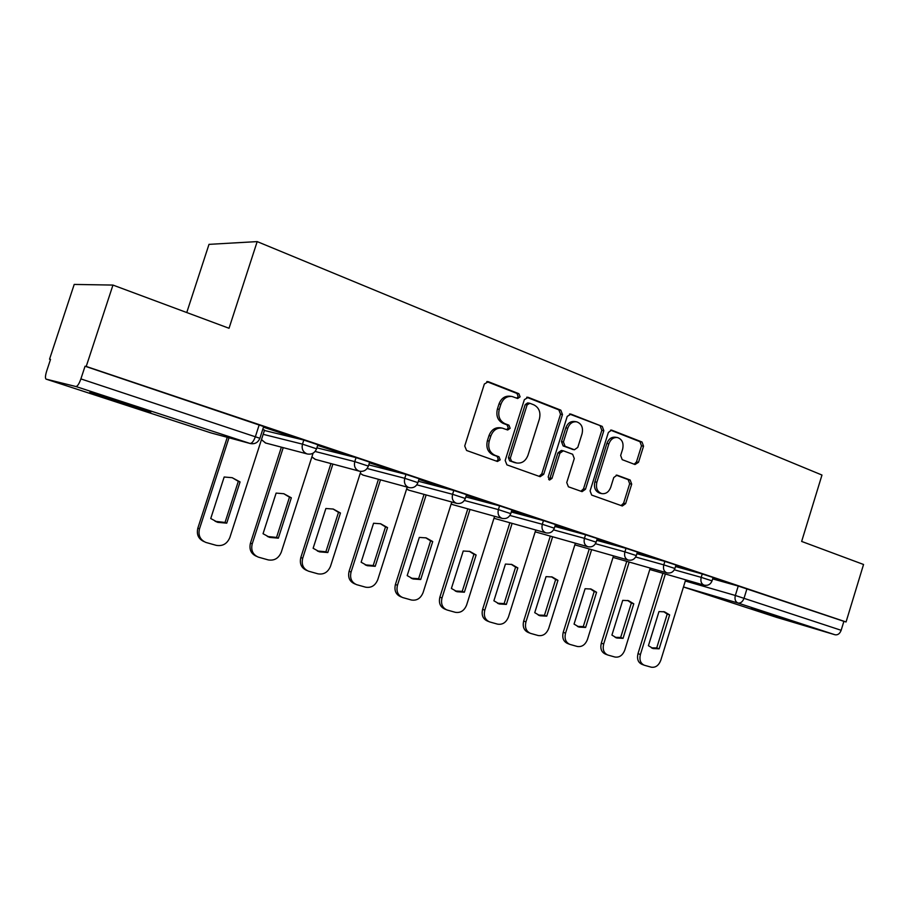 <?xml version="1.0" encoding="UTF-8"?>
<svg xmlns="http://www.w3.org/2000/svg" width="909" height="909" viewBox="0 0 909 909"><rect width="100%" height="100%" fill="white"/><g stroke="black" fill="none" stroke-linecap="round" stroke-linejoin="round"><path stroke-width="1.36" d="M520.107 396.824L518.869 393.688L488.372 381.712L484.361 384.007L464.726 445.978L466.578 450.478L497.462 461.488L500.211 459.829L498.961 456.738L495.019 455.318C489.633 452.659 487.713 447.91 489.235 441.07L490.86 435.956C493.178 430.105 497.007 427.491 502.336 428.128L507.677 430.002L510.165 428.298L508.926 425.185L505.006 423.708C499.655 420.969 497.746 416.174 499.28 409.345L500.893 404.244C503.132 398.528 506.858 395.949 512.062 396.494L517.676 398.517L520.107 396.824M516.744 398.176L518.187 396.574L516.96 393.438L486.781 381.598M496.541 461.158L498.337 459.431L497.087 456.341L493.155 454.932L495.019 455.318M506.665 429.639L508.279 427.969L507.029 424.867L503.12 423.389L505.006 423.708M130.43 404.903C107.751 397.46 83.367 390.12 90.968 392.995L112.125 400.187L150.939 411.891L130.43 404.903M789.591 620.313L751.118 608.587L789.591 620.313M635.005 464.522L638.516 462.283L643.538 446.183L642.027 442.013L611.609 430.116L608.371 432.445L590.089 490.905L591.691 495.087L622.313 505.995L625.631 503.643L631.698 484.145L630.176 480.02L617.052 475.168L613.768 477.52L610.723 487.269C608.871 492.019 605.883 494.132 601.758 493.61C597.27 491.849 595.634 488.053 596.872 482.236L608.882 443.819C610.666 439.229 613.541 437.138 617.529 437.559C622.176 439.286 623.881 443.137 622.642 449.114L620.654 455.466L622.211 459.659L635.005 464.522M46.12 379.144L211.093 432.945L249.986 443.444L75.924 386.53L46.041 379.121C45.098 378.235 45.302 375.565 46.666 371.111L50.518 359.396L49.541 359.203L74.208 284.426L112.966 285.074L229.034 328.274L257.19 241.601L821.975 475.043L801.647 541.434L863.55 564.478L846.063 621.961L86.219 366.452L85.06 366.225L80.89 378.905L259.883 438.286M112.966 285.074L86.219 366.452M562.489 414.527L560.819 410.152L528.243 397.358L524.368 399.63L505.165 460.465L506.938 464.874L540.173 476.702L543.707 474.282L562.489 414.527L560.535 414.231L558.853 409.868L526.709 397.256M570.966 414.129L602.235 426.401L603.826 430.673L585.487 489.258L582.067 491.644L568.409 486.792L566.75 482.543L574.283 458.545L572.636 454.261L563.319 450.807L559.899 453.205L551.99 478.361L549.536 480.054L548.184 476.998L567.227 416.379L570.966 414.129L569.886 413.97M712.667 578.897L738.233 586.055L735.336 595.475L841.155 630.289C839.825 633.721 837.791 635.209 835.064 634.777L776.865 617.438M49.541 359.203L50.484 359.521M186.754 312.537L209.002 244.362L257.19 241.601M846.063 621.961L843.882 621.336L841.155 630.289M75.924 386.53C77.458 386.382 79.117 383.837 80.89 378.905M264.53 430.116L262.724 429.48M263.462 427.207L291.869 436.536M291.812 436.729L263.519 427.014M317.661 445.41L343.909 454.011M343.841 454.205L317.718 445.217M369.44 462.795L393.665 470.726M393.608 470.907L369.497 462.613M418.958 479.418L441.297 486.724M441.24 486.906L419.015 479.236M466.34 495.337L486.94 502.052M486.894 502.234L466.397 495.155M511.744 510.574L530.72 516.755M530.663 516.926L511.801 510.403M555.285 525.197L572.738 530.867M572.681 531.038L555.342 525.027M597.077 539.23L613.098 544.423M613.041 544.593L597.122 539.06M637.209 552.706L651.901 557.456M651.855 557.615L637.266 552.536M675.796 565.659L689.238 570M689.181 570.159L675.841 565.5M675.523 566.534L702.248 573.965L701.203 577.363L712.054 580.885M636.902 553.683L664.877 561.398L663.797 564.875L674.921 568.477M596.724 540.332L626.006 548.343L624.903 551.877L636.311 555.581M554.899 526.447L585.566 534.753L584.442 538.355L596.156 542.173M511.301 511.983L543.457 520.596L542.298 524.277L554.342 528.209M465.84 496.928L499.575 505.847L498.382 509.608L510.778 513.665M418.367 481.247L453.796 490.462L452.58 494.303L465.351 498.484M368.77 464.885L406.005 474.407L404.755 478.316L417.924 482.656M316.889 447.819L356.055 457.613L354.771 461.624L368.384 466.112M264.417 430.48L303.799 440.058L302.481 444.149L316.571 448.807M712.906 578.124L728.223 583.089L712.951 577.965M713.099 577.488L702.248 573.965M675.989 565.012L664.877 561.398M637.414 552.058L626.006 548.343M597.281 538.571L585.566 534.753M555.49 524.538L543.457 520.596M511.96 509.915L499.575 505.847M466.556 494.666L453.796 490.462M419.163 478.748L406.005 474.407M369.656 462.124L356.055 457.613M317.877 444.74L303.799 440.058M843.882 621.336L738.233 586.055M85.06 366.225L263.678 426.537M511.097 396.358L510.165 396.233C504.961 395.688 501.245 398.267 499.007 403.96L500.893 404.244M503.12 423.389C497.78 420.651 495.871 415.879 497.393 409.061L499.007 403.96M501.7 428.014L500.461 427.798C495.132 427.173 491.303 429.775 488.997 435.604L490.86 435.956M493.155 454.932C487.781 452.273 485.861 447.535 487.383 440.717L488.997 435.604M539.082 476.327L541.775 473.862L560.535 414.231M529.833 403.278L527.129 404.869L510.313 458.181L511.551 461.249L516.551 462.988C521.868 463.67 525.686 461.079 527.993 455.216L539.401 419.026C540.912 412.334 539.071 407.618 533.878 404.857L529.833 403.278M529.345 403.164L527.618 402.926L525.209 404.596L527.129 404.869M514.96 462.658L509.665 460.863L508.426 457.784L525.209 404.596M569.5 414.038L602.235 426.401M580.908 491.246L583.521 488.815L601.815 430.355L600.235 426.094M563.319 450.807L561.364 450.444L557.944 452.83L550.059 477.929L551.99 478.361M548.661 479.532L550.059 477.929M582.078 433.684C583.351 427.56 581.544 423.605 576.67 421.833C572.545 421.39 569.579 423.503 567.761 428.173L563.432 441.967L565.091 446.285L574.408 449.762L577.783 447.387L582.078 433.684M576.079 421.731L574.693 421.526C570.568 421.083 567.602 423.196 565.796 427.855L567.761 428.173M572.931 449.455L563.137 445.921L561.467 441.615L565.796 427.855M617.041 437.479L615.507 437.229C611.53 436.809 608.644 438.888 606.871 443.478L608.882 443.819M601.758 493.61L599.77 493.167C595.281 491.405 593.645 487.622 594.884 481.815L606.871 443.478M621.086 505.574L623.608 503.177L629.676 483.724L628.153 479.611L616.154 475.157M634.232 464.226L636.482 461.908L641.493 445.842L639.981 441.683L610.564 430.15M224.171 477.009L210.74 518.516L217.774 522.345L226.739 523.164L240.067 481.929L232.17 477.691L224.171 477.009M228.988 437.786L199.491 528.868C198.014 535.356 200.139 539.878 205.877 542.434L216.24 545.343C222.625 546.423 227.159 543.809 229.852 537.514L264.542 430.082M232.25 477.714L238.317 481.338L225.034 522.459L226.739 523.164M215.126 521.312L225.034 522.459M203.991 541.582C198.423 538.98 196.367 534.492 197.844 528.129L199.491 528.868M227.261 437.32L197.844 528.129M238.317 481.338L240.067 481.929M276.12 493.098L263.042 533.719L269.791 537.424L278.359 538.162L291.334 497.802L283.813 493.723L276.12 493.098M283.222 447.648L252.213 543.889C250.759 550.252 252.793 554.66 258.292 557.115L268.189 559.899C274.302 560.91 278.665 558.342 281.279 552.172L313.082 453.171M283.733 493.689L289.482 497.178L276.541 537.424L278.359 538.162M267.348 536.48L276.541 537.424M256.52 556.319L256.52 556.319C251.02 553.876 248.998 549.479 250.452 543.127L252.213 543.889M281.37 447.16L250.452 543.127M289.482 497.178L291.334 497.802M325.877 508.495L313.128 548.275L319.604 551.865L327.808 552.536L340.455 513.006L333.273 509.063L325.877 508.495M332.887 464.09L302.686 558.274C301.265 564.512 303.197 568.818 308.481 571.17L317.934 573.829C323.797 574.795 328.001 572.25 330.535 566.216L360.85 471.407M333.046 509.006L338.5 512.346L325.888 551.774L327.808 552.536M317.332 550.979L325.888 551.774M306.958 570.511L306.594 570.352C301.333 568 299.402 563.716 300.822 557.49L302.686 558.274M330.933 463.567L300.822 557.49M338.5 512.346L340.455 513.006M373.565 523.254L361.134 562.216L367.35 565.705L375.212 566.307L387.541 527.584L380.689 523.777L373.565 523.254M380.485 479.85L351.067 572.056C349.67 578.181 351.499 582.374 356.578 584.646L365.634 587.191C371.258 588.1 375.303 585.589 377.769 579.669L407.221 487.11M380.337 523.675L385.507 526.902L373.201 565.523L375.212 566.307M365.202 564.875L373.201 565.523M355.249 584.078L354.601 583.805C349.545 581.544 347.704 577.351 349.101 571.25L351.067 572.056M378.451 479.293L349.101 571.25M385.507 526.902L387.541 527.584M419.31 537.412L407.187 575.602L413.163 578.988L420.697 579.522L432.729 541.559L426.173 537.889L419.31 537.412M426.151 494.951L397.46 585.282C396.085 591.282 397.847 595.384 402.71 597.565L411.391 600.008C416.799 600.872 420.697 598.395 423.094 592.588L451.784 502.007M425.719 537.764L430.616 540.866L418.606 578.726L420.697 579.522M411.118 578.192L418.606 578.726M401.551 597.088L400.664 596.713C395.801 594.531 394.052 590.441 395.415 584.453L397.46 585.282M424.037 494.371L395.415 584.453M430.616 540.866L432.729 541.559M463.238 551.002L451.398 588.453L457.147 591.736L464.374 592.225L476.123 555.001L469.851 551.433L463.238 551.002M469.998 509.449L442.001 597.974C440.66 603.86 442.331 607.86 447.012 609.984L455.329 612.314C460.533 613.132 464.294 610.689 466.624 604.996L494.598 516.289M469.294 551.286L473.941 554.274L462.215 591.395L464.374 592.225M455.182 590.964L462.215 591.395M445.989 609.564L444.887 609.11C440.206 606.996 438.536 603.008 439.876 597.133L442.001 597.974M467.805 508.847L439.876 597.133M473.941 554.274L476.123 555.001M505.438 564.069L493.882 600.792L499.416 603.985L506.358 604.417L517.835 567.909L511.824 564.455L505.438 564.069M512.119 523.379L484.792 610.166C483.474 615.95 485.065 619.858 489.576 621.904L497.564 624.142C502.563 624.915 506.199 622.506 508.472 616.916L535.765 530.004M511.188 564.296L515.585 567.159L504.131 603.587L506.358 604.417M497.518 603.235L504.131 603.587M488.667 621.54L487.383 621.017C482.884 618.984 481.293 615.075 482.611 609.314L484.792 610.166M509.869 522.743L482.611 609.314M515.585 567.159L517.835 567.909M546.036 576.636L534.742 612.666L540.06 615.768L546.741 616.154L557.956 580.328L552.183 576.976L546.036 576.636M552.638 536.764L525.947 621.892C524.641 627.574 526.163 631.391 530.504 633.368L538.185 635.527C542.991 636.255 546.502 633.88 548.718 628.392L575.374 543.184M551.479 576.795L555.649 579.567L544.457 615.302L546.741 616.154M538.219 615.041L544.457 615.302M529.697 633.05L528.254 632.471C523.914 630.505 522.391 626.687 523.686 621.029L525.947 621.892M550.32 536.105L523.686 621.029M555.649 579.567L557.956 580.328M585.089 588.725L574.056 624.097L579.181 627.108L585.612 627.449L596.577 592.282L591.043 589.032L585.089 588.725M591.623 549.638L565.534 633.175C564.262 638.754 565.716 642.493 569.898 644.401L577.272 646.469C581.908 647.174 585.305 644.822 587.464 639.425L613.507 555.865M590.271 588.839L594.213 591.509L583.271 626.585L585.612 627.449M577.385 626.392L583.271 626.585M569.17 644.117L567.591 643.492C563.41 641.584 561.955 637.857 563.228 632.3L565.534 633.175M589.259 548.968L563.228 632.3M594.213 591.509L596.577 592.282M622.722 600.372L611.916 635.096L616.859 638.027L623.051 638.334L633.778 603.792L628.46 600.644L622.722 600.372M629.176 562.046L603.667 644.049C602.406 649.515 603.803 653.173 607.826 655.025L614.927 657.025C619.404 657.684 622.688 655.366 624.79 650.06L650.242 568.08M627.63 600.44L631.369 603.008L620.665 637.459L623.051 638.334M615.098 637.323L620.665 637.459M607.178 654.775L605.474 654.116C601.44 652.264 600.054 648.606 601.303 643.152L603.667 644.049M626.755 561.353L601.303 643.152M631.369 603.008L633.778 603.792M658.98 611.587L648.412 645.697L653.173 648.549L659.15 648.821L669.638 614.893L664.524 611.837L658.98 611.587M665.365 573.999L640.402 654.514C639.175 659.889 640.504 663.479 644.39 665.263L651.23 667.183C655.537 667.82 658.718 665.524 660.775 660.32L685.67 579.84M663.638 611.621L667.195 614.098L656.718 647.935L659.15 648.821M651.446 647.856L656.718 647.935M643.788 665.036L641.981 664.343C638.095 662.559 636.766 658.98 638.004 653.616L640.402 654.514M662.9 573.284L638.004 653.616M667.195 614.098L669.638 614.893M516.96 393.438L518.869 393.688M497.087 456.341L498.961 456.738M507.029 424.867L508.926 425.185M685.306 581.01L735.336 595.475C734.472 599.258 735.358 601.769 737.994 603.042L683.466 586.941M683.454 586.987L777.002 617.495M835.064 634.777L737.994 603.042C740.642 603.417 742.664 601.803 744.062 598.19L746.959 588.748M674.342 569.807L701.203 577.363C700.328 581.215 701.259 583.794 703.986 585.112L704.191 585.169C707.975 585.851 710.611 584.407 712.065 580.828L713.122 577.431M635.675 557.012L663.797 564.875C662.911 568.795 663.888 571.431 666.717 572.795L666.945 572.863C670.785 573.534 673.444 572.056 674.933 568.42L676.012 564.955M595.452 543.707L624.903 551.877C624.006 555.876 625.028 558.581 627.983 559.989L628.221 560.058C632.107 560.739 634.812 559.228 636.334 555.524L637.436 551.99M553.57 529.867L584.442 538.355C583.521 542.446 584.601 545.207 587.68 546.661L587.93 546.741C591.884 547.423 594.634 545.877 596.179 542.105L597.304 538.503M509.915 515.46L542.298 524.277C541.366 528.447 542.503 531.288 545.707 532.788L545.991 532.879C550.002 533.56 552.797 531.981 554.365 528.14L555.513 524.459M464.385 500.461L498.382 509.608C497.428 513.869 498.632 516.778 501.973 518.335L502.279 518.425C506.358 519.107 509.199 517.494 510.801 513.585L511.983 509.835M416.833 484.815L452.58 494.303C451.603 498.655 452.864 501.632 456.363 503.256L456.693 503.359C460.84 504.041 463.738 502.393 465.374 498.405L466.578 494.576M367.122 468.499L404.755 478.316C403.755 482.77 405.084 485.838 408.743 487.519L409.107 487.622C413.334 488.315 416.288 486.633 417.958 482.565L419.197 478.657M315.105 451.466L354.771 461.624C353.76 466.169 355.158 469.317 358.987 471.067L359.385 471.18C363.702 471.885 366.713 470.158 368.418 466.01L369.69 462.022M263.178 434.332L302.481 444.149C301.447 448.807 302.936 452.046 306.935 453.864L307.378 453.989C311.798 454.693 314.866 452.932 316.605 448.705L317.911 444.615M307.378 453.989L265.371 442.944L261.497 439.536M359.385 471.18L315.15 459.34L311.901 456.841M409.107 487.622L362.861 475.055L360.248 473.282M409.164 490.269L406.641 488.94M453.068 504.745L451.194 503.881M495.28 518.641L494.019 518.153M259.224 424.776L255.395 436.604C253.725 441.195 251.918 443.467 249.986 443.444L250.429 443.581C254.963 444.308 258.122 442.513 259.917 438.183L263.724 426.412M250.429 443.581L211.002 432.911M497.393 409.061L499.28 409.345M487.383 440.717L489.235 441.07M487.042 381.553L488.372 381.712M541.775 473.862L543.707 474.282M527.038 397.199L528.243 397.358M558.853 409.868L560.819 410.152M508.426 457.784L510.313 458.181M509.665 460.863L511.551 461.249M513.744 462.329L515.642 462.726M601.815 430.355L603.826 430.673M583.521 488.815L585.487 489.258M557.944 452.83L559.899 453.205M561.467 441.615L563.432 441.967M563.137 445.921L565.091 446.285M572.113 449.296L574.079 449.66M594.884 481.815L596.872 482.236M616.666 475.123L617.336 475.259M628.153 479.611L630.176 480.02M629.676 483.724L631.698 484.145M623.608 503.177L625.631 503.643M611.018 430.071L611.973 430.23M639.981 441.683L642.027 442.013M641.493 445.842L643.538 446.183M636.482 461.908L638.516 462.283M261.417 439.763L265.803 443.069M311.844 457.045L315.537 459.454M360.203 473.441L363.214 475.157M456.693 503.359L408.97 490.224M406.607 489.053L408.743 490.167M502.132 518.391L452.909 504.7M451.171 503.95L452.693 504.643M545.843 532.833L495.144 518.607M494.007 518.187L494.939 518.55M587.793 546.707L535.765 531.992M628.085 560.024L574.863 544.866M666.945 572.863L613.018 557.422M704.191 585.169L649.799 569.511M514.653 462.59L516.551 462.988M572.443 449.398L574.408 449.762M216.081 521.641L217.774 522.345M267.985 536.685L269.791 537.424M317.707 551.104L319.604 551.865M365.361 564.921L367.35 565.705M411.141 578.204L413.163 578.988M455.352 591.043L457.147 591.736M497.814 603.383L499.416 603.985M538.628 615.223L540.06 615.768M577.885 626.619L579.181 627.108M615.688 637.595L616.859 638.027M652.105 648.162L653.173 648.549"/></g></svg>
